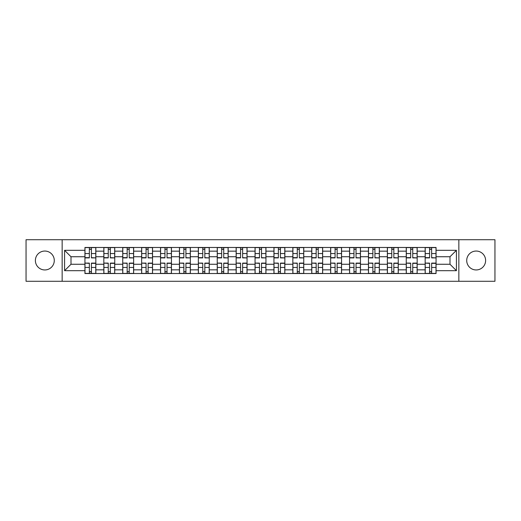<?xml version="1.0" encoding="UTF-8"?>
<svg xmlns="http://www.w3.org/2000/svg" width="521" height="521" viewBox="0 0 521 521"><rect width="100%" height="100%" fill="white"/><g stroke="black" fill="none" stroke-linecap="round" stroke-linejoin="round"><path stroke-width="0.78" d="M476.168 251.05A9.45 9.45 0 0 0 466.718 260.5A9.45 9.45 0 0 0 476.168 269.95A9.45 9.45 0 0 0 485.618 260.5A9.45 9.45 0 0 0 476.168 251.05M44.832 251.05A9.45 9.45 0 0 0 35.382 260.5A9.45 9.45 0 0 0 44.832 269.95A9.45 9.45 0 0 0 54.282 260.5A9.45 9.45 0 0 0 44.832 251.05M458.845 281.281L494.95 281.281L494.95 239.719L26.05 239.719L26.05 281.281L458.845 281.281L458.845 239.719M103.835 273.525L103.835 251.168L95.838 251.168L95.838 273.525M95.838 251.168L95.838 247.475M103.835 251.168L103.835 247.475M114.744 247.475L114.744 273.525M122.741 273.525L122.741 247.475M133.643 247.475L133.643 273.525M141.64 273.525L141.64 247.475M152.542 247.475L152.542 273.525M160.54 273.525L160.54 247.475M171.448 247.475L171.448 273.525M179.439 273.525L179.439 247.475M190.347 247.475L190.347 273.525M198.345 273.525L198.345 247.475M209.247 247.475L209.247 273.525M217.244 273.525L217.244 247.475M228.152 247.475L228.152 273.525M236.143 273.525L236.143 247.475M247.052 247.475L247.052 273.525M255.049 273.525L255.049 247.475M265.951 247.475L265.951 273.525M273.948 273.525L273.948 247.475M284.857 247.475L284.857 273.525M292.848 273.525L292.848 247.475M303.756 247.475L303.756 273.525M311.753 273.525L311.753 247.475M322.655 247.475L322.655 273.525M330.653 273.525L330.653 247.475M341.561 247.475L341.561 273.525M349.552 273.525L349.552 247.475M360.46 247.475L360.46 273.525M368.458 273.525L368.458 247.475M379.36 247.475L379.36 273.525M387.357 273.525L387.357 247.475M398.259 247.475L398.259 273.525M406.256 273.525L406.256 247.475M417.165 247.475L417.165 273.525M425.162 273.525L425.162 247.475M425.162 264.258L417.165 264.258M406.256 264.258L398.259 264.258M387.357 264.258L379.36 264.258M368.458 264.258L360.46 264.258M349.552 264.258L341.561 264.258M330.653 264.258L322.655 264.258M311.753 264.258L303.756 264.258M292.848 264.258L284.857 264.258M273.948 264.258L265.951 264.258M255.049 264.258L247.052 264.258M236.143 264.258L228.152 264.258M217.244 264.258L209.247 264.258M198.345 264.258L190.347 264.258M179.439 264.258L171.448 264.258M160.54 264.258L152.542 264.258M141.64 264.258L133.643 264.258M122.741 264.258L114.744 264.258M103.835 264.258L95.838 264.258M425.162 256.742L417.165 256.742M406.256 256.742L398.259 256.742M387.357 256.742L379.36 256.742M368.458 256.742L360.46 256.742M349.552 256.742L341.561 256.742M330.653 256.742L322.655 256.742M311.753 256.742L303.756 256.742M292.848 256.742L284.857 256.742M273.948 256.742L265.951 256.742M255.049 256.742L247.052 256.742M236.143 256.742L228.152 256.742M217.244 256.742L209.247 256.742M198.345 256.742L190.347 256.742M179.439 256.742L171.448 256.742M160.54 256.742L152.542 256.742M141.64 256.742L133.643 256.742M122.741 256.742L114.744 256.742M103.835 256.742L95.838 256.742M70.999 264.258L84.936 264.258L84.936 256.742L70.999 256.742L70.999 264.258L64.578 270.679L64.578 250.321L84.936 250.321L84.936 256.742M436.064 256.742L436.064 264.258L450.001 264.258L450.001 256.742L436.064 256.742L436.064 247.475L84.936 247.475L84.936 250.321M436.064 250.321L456.422 250.321L456.422 270.679L436.064 270.679L436.064 264.258M84.936 264.258L84.936 273.525L436.064 273.525L436.064 270.679M84.936 270.679L64.578 270.679M62.155 281.281L62.155 239.719M91.416 271.708L89.358 271.708M89.358 249.292L91.416 249.292M110.322 271.708L108.257 271.708M108.257 249.292L110.322 249.292M129.221 271.708L127.163 271.708M127.163 249.292L129.221 249.292M148.12 271.708L146.062 271.708M146.062 249.292L148.12 249.292M167.026 271.708L164.962 271.708M164.962 249.292L167.026 249.292M185.925 271.708L183.867 271.708M183.867 249.292L185.925 249.292M204.825 271.708L202.767 271.708M202.767 249.292L204.825 249.292M223.724 271.708L221.666 271.708M221.666 249.292L223.724 249.292M242.63 271.708L240.572 271.708M240.572 249.292L242.63 249.292M261.529 271.708L259.471 271.708M259.471 249.292L261.529 249.292M280.428 271.708L278.37 271.708M278.37 249.292L280.428 249.292M299.334 271.708L297.276 271.708M297.276 249.292L299.334 249.292M318.233 271.708L316.175 271.708M316.175 249.292L318.233 249.292M337.133 271.708L335.075 271.708M335.075 249.292L337.133 249.292M356.038 271.708L353.974 271.708M353.974 249.292L356.038 249.292M374.938 271.708L372.88 271.708M372.88 249.292L374.938 249.292M393.837 271.708L391.779 271.708M391.779 249.292L393.837 249.292M412.743 271.708L410.678 271.708M410.678 249.292L412.743 249.292M431.642 271.708L429.584 271.708M429.584 249.292L431.642 249.292M64.578 250.321L70.999 256.742M450.001 264.258L456.422 270.679M450.001 256.742L456.422 250.321M91.416 257.641L95.779 257.895L91.416 257.895L91.416 247.599L95.779 247.599L93.357 247.599M95.779 257.641L95.779 247.599M89.358 249.168L91.416 249.168M91.416 247.599L84.995 247.599L84.995 257.895L89.358 257.895L89.358 247.599L87.6 247.599M89.358 263.359L84.995 263.105L89.358 263.105L89.358 273.401L84.995 273.401L87.417 273.401M84.995 263.359L84.995 273.401M91.416 271.832L89.358 271.832M87.6 273.401L95.779 273.401L95.779 263.105L91.416 263.105L91.416 273.401L93.174 273.401M110.322 257.641L114.679 257.895L110.322 257.895L110.322 247.599L114.679 247.599L112.256 247.599M114.679 257.641L114.679 247.599M108.257 249.168L110.322 249.168M110.322 247.599L103.894 247.599L103.894 257.895L108.257 257.895L108.257 247.599L106.499 247.599M129.221 257.641L133.584 257.895L129.221 257.895L129.221 247.599L133.584 247.599L131.162 247.599M133.584 257.641L133.584 247.599M127.163 249.168L129.221 249.168M130.979 247.599L122.8 247.599L122.8 257.895L127.163 257.895L127.163 247.599L125.405 247.599M108.257 263.359L103.894 263.105L108.257 263.105L108.257 273.401L103.894 273.401L106.323 273.401M103.894 263.359L103.894 273.401M110.322 271.832L108.257 271.832M108.257 273.401L114.679 273.401L114.679 263.105L110.322 263.105L110.322 273.401L112.074 273.401M127.163 263.359L122.8 263.105L127.163 263.105L127.163 273.401L122.8 273.401L125.222 273.401M122.8 263.359L122.8 273.401M129.221 271.832L127.163 271.832M127.163 273.401L133.584 273.401L133.584 263.105L129.221 263.105L129.221 273.401L130.979 273.401M148.12 257.641L152.484 257.895L148.12 257.895L148.12 247.599L152.484 247.599L150.061 247.599M152.484 257.641L152.484 247.599M146.062 249.168L148.12 249.168M148.12 247.599L141.699 247.599L141.699 257.895L146.062 257.895L146.062 247.599L144.304 247.599M167.026 257.641L171.383 257.895L167.026 257.895L167.026 247.599L171.383 247.599L168.96 247.599M171.383 257.641L171.383 247.599M164.962 249.168L167.026 249.168M167.026 247.599L160.598 247.599L160.598 257.895L164.962 257.895L164.962 247.599L163.203 247.599M185.925 257.641L190.289 257.895L185.925 257.895L185.925 247.599L190.289 247.599L187.866 247.599M190.289 257.641L190.289 247.599M183.867 249.168L185.925 249.168M185.925 247.599L179.504 247.599L179.504 257.895L183.867 257.895L183.867 247.599L182.109 247.599M146.062 263.359L141.699 263.105L146.062 263.105L146.062 273.401L141.699 273.401L144.122 273.401M141.699 263.359L141.699 273.401M148.12 271.832L146.062 271.832M146.062 273.401L152.484 273.401L152.484 263.105L148.12 263.105L148.12 273.401L149.879 273.401M164.962 263.359L160.598 263.105L164.962 263.105L164.962 273.401L160.598 273.401L163.027 273.401M160.598 263.359L160.598 273.401M167.026 271.832L164.962 271.832M164.962 273.401L171.383 273.401L171.383 263.105L167.026 263.105L167.026 273.401L168.778 273.401M183.867 263.359L179.504 263.105L183.867 263.105L183.867 273.401L179.504 273.401L181.927 273.401M179.504 263.359L179.504 273.401M185.925 271.832L183.867 271.832M183.867 273.401L190.289 273.401L190.289 263.105L185.925 263.105L185.925 273.401L187.684 273.401M204.825 257.641L209.188 257.895L204.825 257.895L204.825 247.599L209.188 247.599L206.765 247.599M209.188 257.641L209.188 247.599M202.767 249.168L204.825 249.168M206.583 247.599L198.403 247.599L198.403 257.895L202.767 257.895L202.767 247.599L201.008 247.599M202.767 263.359L198.403 263.105L202.767 263.105L202.767 273.401L198.403 273.401L200.826 273.401M198.403 263.359L198.403 273.401M204.825 271.832L202.767 271.832M201.008 273.401L209.188 273.401L209.188 263.105L204.825 263.105L204.825 273.401L206.583 273.401M223.724 257.641L228.087 257.895L223.724 257.895L223.724 247.599L228.087 247.599L225.665 247.599M228.087 257.641L228.087 247.599M221.666 249.168L223.724 249.168M225.482 247.599L217.303 247.599L217.303 257.895L221.666 257.895L221.666 247.599L219.908 247.599M221.666 263.359L217.303 263.105L221.666 263.105L221.666 273.401L217.303 273.401L219.732 273.401M217.303 263.359L217.303 273.401M223.724 271.832L221.666 271.832M221.666 273.401L228.087 273.401L228.087 263.105L223.724 263.105L223.724 273.401L225.482 273.401M242.63 257.641L246.993 257.895L242.63 257.895L242.63 247.599L246.993 247.599L244.564 247.599M246.993 257.641L246.993 247.599M240.572 249.168L242.63 249.168M242.63 247.599L236.208 247.599L236.208 257.895L240.572 257.895L240.572 247.599L238.813 247.599M240.572 263.359L236.208 263.105L240.572 263.105L240.572 273.401L236.208 273.401L238.631 273.401M236.208 263.359L236.208 273.401M242.63 271.832L240.572 271.832M240.572 273.401L246.993 273.401L246.993 263.105L242.63 263.105L242.63 273.401L244.388 273.401M261.529 257.641L265.892 257.895L261.529 257.895L261.529 247.599L265.892 247.599L263.47 247.599M265.892 257.641L265.892 247.599M259.471 249.168L261.529 249.168M261.529 247.599L255.108 247.599L255.108 257.895L259.471 257.895L259.471 247.599L257.713 247.599M259.471 263.359L255.108 263.105L259.471 263.105L259.471 273.401L255.108 273.401L257.53 273.401M255.108 263.359L255.108 273.401M261.529 271.832L259.471 271.832M259.471 273.401L265.892 273.401L265.892 263.105L261.529 263.105L261.529 273.401L263.287 273.401M280.428 257.641L284.792 257.895L280.428 257.895L280.428 247.599L284.792 247.599L282.369 247.599M284.792 257.641L284.792 247.599M278.37 249.168L280.428 249.168M280.428 247.599L274.007 247.599L274.007 257.895L278.37 257.895L278.37 247.599L276.612 247.599M278.37 263.359L274.007 263.105L278.37 263.105L278.37 273.401L274.007 273.401L276.436 273.401M274.007 263.359L274.007 273.401M280.428 271.832L278.37 271.832M278.37 273.401L284.792 273.401L284.792 263.105L280.428 263.105L280.428 273.401L282.187 273.401M299.334 257.641L303.697 257.895L299.334 257.895L299.334 247.599L303.697 247.599L301.268 247.599M303.697 257.641L303.697 247.599M297.276 249.168L299.334 249.168M299.334 247.599L292.913 247.599L292.913 257.895L297.276 257.895L297.276 247.599L295.518 247.599M297.276 263.359L292.913 263.105L297.276 263.105L297.276 273.401L292.913 273.401L295.335 273.401M292.913 263.359L292.913 273.401M299.334 271.832L297.276 271.832M297.276 273.401L303.697 273.401L303.697 263.105L299.334 263.105L299.334 273.401L301.092 273.401M318.233 257.641L322.597 257.895L318.233 257.895L318.233 247.599L322.597 247.599L320.174 247.599M322.597 257.641L322.597 247.599M316.175 249.168L318.233 249.168M314.235 247.599L311.812 247.599L311.812 257.895L316.175 257.895L316.175 247.599L314.417 247.599M311.812 247.599L319.992 247.599M316.175 263.359L311.812 263.105L316.175 263.105L316.175 273.401L311.812 273.401L314.235 273.401M311.812 263.359L311.812 273.401M318.233 271.832L316.175 271.832M316.175 273.401L322.597 273.401L322.597 263.105L318.233 263.105L318.233 273.401L319.992 273.401M337.133 257.641L341.496 257.895L337.133 257.895L337.133 247.599L341.496 247.599L339.073 247.599M341.496 257.641L341.496 247.599M335.075 249.168L337.133 249.168M337.133 247.599L330.711 247.599L330.711 257.895L335.075 257.895L335.075 247.599L333.316 247.599M335.075 263.359L330.711 263.105L335.075 263.105L335.075 273.401L330.711 273.401L333.134 273.401M330.711 263.359L330.711 273.401M337.133 271.832L335.075 271.832M339.073 273.401L341.496 273.401L341.496 263.105L337.133 263.105L337.133 273.401L338.891 273.401M341.496 273.401L335.075 273.401M356.038 257.641L360.402 257.895L356.038 257.895L356.038 247.599L360.402 247.599L357.973 247.599M360.402 257.641L360.402 247.599M353.974 249.168L356.038 249.168M352.04 247.599L349.617 247.599L349.617 257.895L353.974 257.895L353.974 247.599L352.222 247.599M349.617 247.599L356.038 247.599M353.974 263.359L349.617 263.105L353.974 263.105L353.974 273.401L349.617 273.401L352.04 273.401M349.617 263.359L349.617 273.401M356.038 271.832L353.974 271.832M357.973 273.401L360.402 273.401L360.402 263.105L356.038 263.105L356.038 273.401L357.797 273.401M360.402 273.401L353.974 273.401M374.938 257.641L379.301 257.895L374.938 257.895L374.938 247.599L379.301 247.599L376.878 247.599M379.301 257.641L379.301 247.599M372.88 249.168L374.938 249.168M374.938 247.599L368.516 247.599L368.516 257.895L372.88 257.895L372.88 247.599L371.121 247.599M372.88 263.359L368.516 263.105L372.88 263.105L372.88 273.401L368.516 273.401L370.939 273.401M368.516 263.359L368.516 273.401M374.938 271.832L372.88 271.832M372.88 273.401L379.301 273.401L379.301 263.105L374.938 263.105L374.938 273.401L376.696 273.401M393.837 257.641L398.2 257.895L393.837 257.895L393.837 247.599L398.2 247.599L395.778 247.599M398.2 257.641L398.2 247.599M391.779 249.168L393.837 249.168M393.837 247.599L387.416 247.599L387.416 257.895L391.779 257.895L391.779 247.599L390.021 247.599M391.779 263.359L387.416 263.105L391.779 263.105L391.779 273.401L387.416 273.401L389.838 273.401M387.416 263.359L387.416 273.401M393.837 271.832L391.779 271.832M391.779 273.401L398.2 273.401L398.2 263.105L393.837 263.105L393.837 273.401L395.595 273.401M412.743 257.641L417.106 257.895L412.743 257.895L412.743 247.599L417.106 247.599L414.677 247.599M417.106 257.641L417.106 247.599M410.678 249.168L412.743 249.168M414.501 247.599L406.321 247.599L406.321 257.895L410.678 257.895L410.678 247.599L408.926 247.599M410.678 263.359L406.321 263.105L410.678 263.105L410.678 273.401L406.321 273.401L408.744 273.401M406.321 263.359L406.321 273.401M412.743 271.832L410.678 271.832M410.678 273.401L417.106 273.401L417.106 263.105L412.743 263.105L412.743 273.401L414.501 273.401M431.642 257.641L436.005 257.895L431.642 257.895L431.642 247.599L436.005 247.599L433.583 247.599M436.005 257.641L436.005 247.599M429.584 249.168L431.642 249.168M431.642 247.599L425.221 247.599L425.221 257.895L429.584 257.895L429.584 247.599L427.826 247.599M429.584 263.359L425.221 263.105L429.584 263.105L429.584 273.401L425.221 273.401L427.643 273.401M425.221 263.359L425.221 273.401M431.642 271.832L429.584 271.832M429.584 273.401L436.005 273.401L436.005 263.105L431.642 263.105L431.642 273.401L433.4 273.401M406.256 251.168L398.259 251.168M387.357 251.168L379.36 251.168M368.458 251.168L360.46 251.168M349.552 251.168L341.561 251.168M330.653 251.168L322.655 251.168M311.753 251.168L303.756 251.168M292.848 251.168L284.857 251.168M273.948 251.168L265.951 251.168M255.049 251.168L247.052 251.168M236.143 251.168L228.152 251.168M217.244 251.168L209.247 251.168M198.345 251.168L190.347 251.168M179.439 251.168L171.448 251.168M160.54 251.168L152.542 251.168M141.64 251.168L133.643 251.168M122.741 251.168L114.744 251.168M425.162 251.168L417.165 251.168M406.256 269.832L398.259 269.832M387.357 269.832L379.36 269.832M368.458 269.832L360.46 269.832M349.552 269.832L341.561 269.832M330.653 269.832L322.655 269.832M311.753 269.832L303.756 269.832M292.848 269.832L284.857 269.832M273.948 269.832L265.951 269.832M255.049 269.832L247.052 269.832M236.143 269.832L228.152 269.832M217.244 269.832L209.247 269.832M198.345 269.832L190.347 269.832M179.439 269.832L171.448 269.832M160.54 269.832L152.542 269.832M141.64 269.832L133.643 269.832M122.741 269.832L114.744 269.832M103.835 269.832L95.838 269.832M425.162 269.832L417.165 269.832M91.416 253.545L95.779 253.545M84.995 257.641L89.358 257.641M84.995 253.545L89.358 253.545M89.358 267.455L84.995 267.455M95.779 263.359L91.416 263.359M95.779 267.455L91.416 267.455M110.322 253.545L114.679 253.545M103.894 257.641L108.257 257.641M103.894 253.545L108.257 253.545M129.221 253.545L133.584 253.545M122.8 257.641L127.163 257.641M122.8 253.545L127.163 253.545M108.257 267.455L103.894 267.455M114.679 263.359L110.322 263.359M114.679 267.455L110.322 267.455M127.163 267.455L122.8 267.455M133.584 263.359L129.221 263.359M133.584 267.455L129.221 267.455M148.12 253.545L152.484 253.545M141.699 257.641L146.062 257.641M141.699 253.545L146.062 253.545M167.026 253.545L171.383 253.545M160.598 257.641L164.962 257.641M160.598 253.545L164.962 253.545M185.925 253.545L190.289 253.545M179.504 257.641L183.867 257.641M179.504 253.545L183.867 253.545M146.062 267.455L141.699 267.455M152.484 263.359L148.12 263.359M152.484 267.455L148.12 267.455M164.962 267.455L160.598 267.455M171.383 263.359L167.026 263.359M171.383 267.455L167.026 267.455M183.867 267.455L179.504 267.455M190.289 263.359L185.925 263.359M190.289 267.455L185.925 267.455M204.825 253.545L209.188 253.545M198.403 257.641L202.767 257.641M198.403 253.545L202.767 253.545M202.767 267.455L198.403 267.455M209.188 263.359L204.825 263.359M209.188 267.455L204.825 267.455M223.724 253.545L228.087 253.545M217.303 257.641L221.666 257.641M217.303 253.545L221.666 253.545M221.666 267.455L217.303 267.455M228.087 263.359L223.724 263.359M228.087 267.455L223.724 267.455M242.63 253.545L246.993 253.545M236.208 257.641L240.572 257.641M236.208 253.545L240.572 253.545M240.572 267.455L236.208 267.455M246.993 263.359L242.63 263.359M246.993 267.455L242.63 267.455M261.529 253.545L265.892 253.545M255.108 257.641L259.471 257.641M255.108 253.545L259.471 253.545M259.471 267.455L255.108 267.455M265.892 263.359L261.529 263.359M265.892 267.455L261.529 267.455M280.428 253.545L284.792 253.545M274.007 257.641L278.37 257.641M274.007 253.545L278.37 253.545M278.37 267.455L274.007 267.455M284.792 263.359L280.428 263.359M284.792 267.455L280.428 267.455M299.334 253.545L303.697 253.545M292.913 257.641L297.276 257.641M292.913 253.545L297.276 253.545M297.276 267.455L292.913 267.455M303.697 263.359L299.334 263.359M303.697 267.455L299.334 267.455M318.233 253.545L322.597 253.545M311.812 257.641L316.175 257.641M311.812 253.545L316.175 253.545M316.175 267.455L311.812 267.455M322.597 263.359L318.233 263.359M322.597 267.455L318.233 267.455M337.133 253.545L341.496 253.545M330.711 257.641L335.075 257.641M330.711 253.545L335.075 253.545M335.075 267.455L330.711 267.455M341.496 263.359L337.133 263.359M341.496 267.455L337.133 267.455M356.038 253.545L360.402 253.545M349.617 257.641L353.974 257.641M349.617 253.545L353.974 253.545M353.974 267.455L349.617 267.455M360.402 263.359L356.038 263.359M360.402 267.455L356.038 267.455M374.938 253.545L379.301 253.545M368.516 257.641L372.88 257.641M368.516 253.545L372.88 253.545M372.88 267.455L368.516 267.455M379.301 263.359L374.938 263.359M379.301 267.455L374.938 267.455M393.837 253.545L398.2 253.545M387.416 257.641L391.779 257.641M387.416 253.545L391.779 253.545M391.779 267.455L387.416 267.455M398.2 263.359L393.837 263.359M398.2 267.455L393.837 267.455M412.743 253.545L417.106 253.545M406.321 257.641L410.678 257.641M406.321 253.545L410.678 253.545M410.678 267.455L406.321 267.455M417.106 263.359L412.743 263.359M417.106 267.455L412.743 267.455M431.642 253.545L436.005 253.545M425.221 257.641L429.584 257.641M425.221 253.545L429.584 253.545M429.584 267.455L425.221 267.455M436.005 263.359L431.642 263.359M436.005 267.455L431.642 267.455"/></g></svg>
